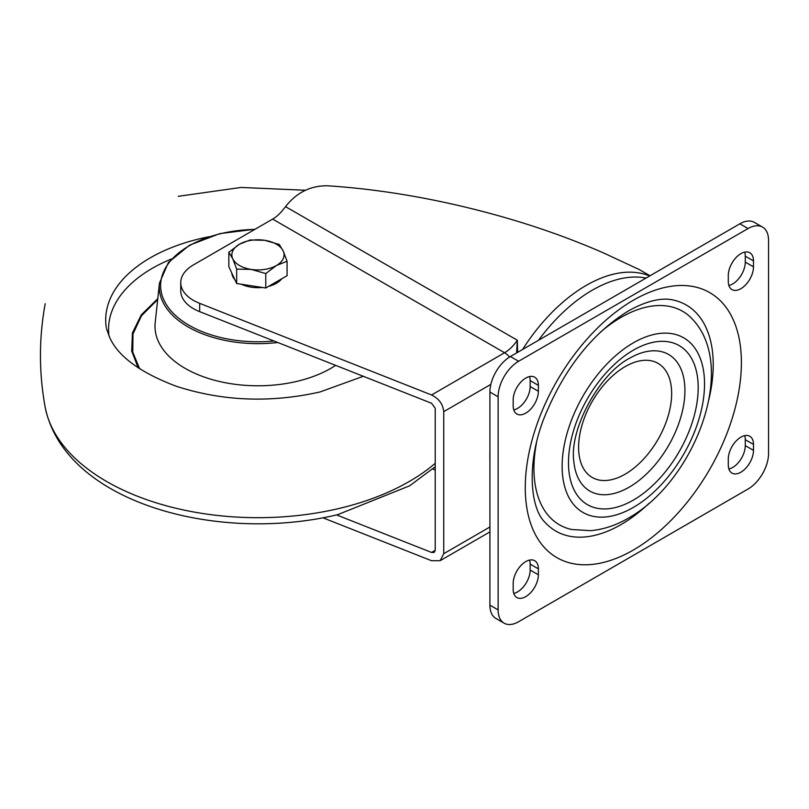 <?xml version="1.0" encoding="UTF-8"?>
<svg xmlns="http://www.w3.org/2000/svg" width="809" height="809" viewBox="0 0 809 809"><rect width="100%" height="100%" fill="white"/><g stroke="black" fill="none" stroke-linecap="round" stroke-linejoin="round"><path stroke-width="1.21" d="M708.876 399.504A130.502 75.277 120 0 0 673.199 300.018C666.515 298.4 652.448 297.591 628.532 310.858C592.087 333.328 563.944 369.046 544.103 418C525.85 464.235 530.522 508.821 545.064 522.371A130.502 75.277 120 0 0 621.019 524.596A130.502 75.277 120 0 0 649.04 503.35M536.468 442.928A123.251 71.091 120 0 0 571.741 529.511L590.722 530.664C603.585 529.48 616.185 525.274 628.532 518.053C693.991 481.497 738.324 368.216 692.757 319.515A123.251 71.091 120 0 0 621.019 317.411A123.251 71.091 120 0 0 600.157 332.408M513.179 583.441A17.838 10.284 -60 0 1 525.779 561.588A17.838 10.284 -60 0 1 534.688 560.698A17.838 10.284 -60 0 1 538.379 568.858L538.379 574.784A17.838 10.284 -60 0 1 530.603 592.734A17.838 10.284 -60 0 1 516.87 597.527A17.838 10.284 -60 0 1 513.179 589.356L513.179 583.441M525.779 378.076A17.838 10.284 120 0 0 513.179 399.929L513.179 405.845A17.838 10.284 120 0 0 516.87 414.016A17.838 10.284 120 0 0 530.603 409.223A17.838 10.284 120 0 0 538.379 391.273L538.379 385.347A17.838 10.284 120 0 0 534.688 377.186A17.838 10.284 120 0 0 525.779 378.076M728.292 275.495A17.838 10.284 -60 0 1 740.892 253.642A17.838 10.284 -60 0 1 749.801 252.752A17.838 10.284 -60 0 1 753.492 260.923L753.492 266.839A17.838 10.284 -60 0 1 745.716 284.788A17.838 10.284 -60 0 1 731.983 289.582A17.838 10.284 -60 0 1 728.292 281.421L728.292 275.495M740.892 437.153A17.838 10.284 120 0 0 728.292 459.006L728.292 464.932A17.838 10.284 120 0 0 731.983 473.093A17.838 10.284 120 0 0 745.716 468.3A17.838 10.284 120 0 0 753.492 450.35L753.492 444.434A17.838 10.284 120 0 0 749.801 436.263A17.838 10.284 120 0 0 740.892 437.153M646.067 278.063A136.306 78.625 120 0 0 592.279 290.188A136.306 78.625 120 0 0 538.501 340.286M199.681 303.355L199.681 311.647A43.504 25.119 180 0 1 193.513 308.694A43.504 25.119 180 0 1 180.751 290.916L180.751 282.634A43.504 25.119 0 0 0 193.513 300.412A43.504 25.119 0 0 0 199.681 303.355L431.571 394.974L504.583 352.744L272.643 219.087L193.462 264.887A43.504 25.119 0 0 0 180.751 282.634M272.643 219.087A29.003 16.726 120 0 0 282.412 210.562L285.537 206.649C296.751 192.34 310.919 185.392 328.039 185.817C364.181 188.184 401.658 193.422 440.47 201.522C499.497 214.021 554.054 231.253 604.141 253.207L639.221 269.549L650.031 275.768M744.695 252.125A17.838 10.284 -60 0 1 745.281 256.19L745.281 262.106A17.838 10.284 -60 0 1 728.879 285.476M728.879 468.987A17.838 10.284 120 0 0 745.281 445.617L745.281 439.702A17.838 10.284 120 0 0 744.695 435.636M498.122 396.794L489.91 392.062L489.91 605.172L498.122 609.905A29.003 16.726 120 0 0 504.128 623.183A29.003 16.726 120 0 0 518.609 621.737L748.062 489.01A29.003 16.726 120 0 0 768.55 453.485L768.55 240.374A29.003 16.726 120 0 0 762.543 227.096A29.003 16.726 120 0 0 748.062 228.542L518.609 361.269A29.003 16.726 120 0 0 498.122 396.794L498.122 609.905M489.91 392.062A29.003 16.726 -60 0 1 510.398 356.536L518.609 361.269M748.062 228.542L739.851 223.81L510.398 356.536M739.851 223.81A29.003 16.726 -60 0 1 754.332 222.364L762.543 227.096M504.128 623.183L495.917 618.45A29.003 16.726 -60 0 1 489.91 605.172M513.766 409.91A17.838 10.284 120 0 0 530.168 386.54L530.168 380.624A17.838 10.284 120 0 0 529.582 376.559M529.582 560.071A17.838 10.284 -60 0 1 530.168 564.136L530.168 570.052A17.838 10.284 -60 0 1 513.766 593.422M336.615 514.928L431.571 552.446L434.16 552.426L435.222 550.332L435.222 408.262L431.571 403.266L199.681 311.647M323.024 517.841L431.571 560.728L440.187 560.657L443.747 553.7L443.747 411.629C442.968 404.176 438.913 398.635 431.571 394.974M516.597 352.946L517.335 340.225L517.608 352.37M157.765 298.693L141.292 314.832L132.433 332.904L131.715 351.096L138.187 367.842M106.252 327.463A152.254 87.898 180 0 1 208.843 236.774A152.254 87.898 0 0 0 199.125 238.898A152.254 87.898 0 0 0 106.252 327.463M281.815 278.721A26.1 15.068 180 0 1 276.425 283.261A26.1 15.068 180 0 1 268.578 286.376M262.349 287.468A26.1 15.068 180 0 1 241.325 284.232M234.853 279.631A26.1 15.068 180 0 1 231.88 273.23M287.074 261.246L283.16 250.942A26.1 15.068 -0 0 1 276.425 265.504A26.1 15.068 180 0 1 251.225 269.417L265.777 273.563L276.425 265.504L287.074 261.246L287.074 275.687L265.777 287.994L236.663 283.514L228.836 266.707L228.836 252.277L232.749 258.769A26.1 15.068 180 0 1 239.484 244.217A26.1 15.068 180 0 1 264.685 240.303A26.1 15.068 180 0 1 283.16 250.942L279.247 244.449L264.685 240.303L250.123 239.96L239.484 244.217L228.836 252.277M251.225 269.417A26.1 15.068 180 0 1 232.749 258.769L236.663 269.073L251.225 269.417M236.663 283.514L236.663 269.073M265.777 287.994L265.777 273.563M625.124 474.185A65.863 37.993 120 0 0 671.652 393.498A65.863 37.993 120 0 0 625.124 366.629A65.863 37.993 120 0 0 578.597 447.326A65.863 37.993 120 0 0 625.124 474.185M634.863 355.475A78.837 45.476 -60 0 1 684.849 393.862A78.837 45.476 -60 0 1 629.23 487.139A78.837 45.476 -60 0 1 573.824 461.393C569.131 429.862 598.852 374.092 629.736 358.144L634.863 355.475M633.336 500.104A91.811 52.959 -60 0 1 568.484 462.657A91.811 52.959 -60 0 1 633.336 350.176A91.811 52.959 -60 0 1 698.187 387.622A91.811 52.959 -60 0 1 633.336 500.104M633.336 550.039A152.962 88.232 -60 0 1 525.274 487.645A152.962 88.232 -60 0 1 633.336 300.24A152.962 88.232 -60 0 1 741.398 362.634A152.962 88.232 -60 0 1 633.336 550.039M633.336 342.844A100.791 58.137 120 0 0 562.134 466.328A100.791 58.137 120 0 0 633.336 507.435A100.791 58.137 120 0 0 704.538 383.951A100.791 58.137 120 0 0 633.336 342.844M522.604 349.478A137.752 79.454 -60 0 1 586.131 285.456A137.752 79.454 -60 0 1 649.657 275.99M285.537 206.649L517.335 340.225A29.003 16.726 120 0 1 504.583 352.744A14.501 8.383 60 0 1 509.528 357.062M443.747 553.7L489.91 526.993M489.91 460.24A139.199 80.293 -60 0 1 489.91 451.675M490.861 384.366L443.747 411.629M435.222 550.332L431.571 552.446M432.866 468.886L435.222 470.241M745.281 445.617L753.492 450.35M745.281 439.702L753.492 444.434M745.281 256.19L753.492 260.923M745.281 262.106L753.492 266.839M530.168 386.54L538.379 391.273M530.168 380.624L538.379 385.347M530.168 564.136L538.379 568.858M530.168 570.052L538.379 574.784M171.397 259.001A149.392 86.25 0 0 0 109.003 335.988M277.77 342.5A98.708 56.994 180 0 1 166.907 308.694A98.708 56.994 180 0 1 159.434 283.16L155.197 322.69A102.955 59.441 0 0 0 163.003 349.326A102.955 59.441 0 0 0 335.634 365.365M139.674 368.833L132.757 352.168L133 333.986L141.464 315.834L157.674 299.542M274.018 341.014A97.333 56.195 180 0 1 168.181 307.309A97.333 56.195 180 0 1 220.341 233.761A97.333 56.195 180 0 1 254.774 229.422M435.222 463.335A213.97 123.534 180 0 1 340.64 508.092A213.97 123.534 180 0 1 45.193 407.271C38.872 372.747 38.872 338.233 45.193 303.719M440.187 560.657L489.91 531.897M255.179 229.19L219.785 233.629L189.528 245.198L168.434 262.429L159.434 283.16M106.424 328.535L109.842 337.788C118.205 356.385 140.169 372.484 175.715 386.065C221.979 401.193 270.054 403.165 319.959 391.981L363.302 376.296M178.253 196.314L241.072 187.445L305.428 190.257M45.193 407.271C64.811 502.753 217.338 543.618 337.646 514.676L409.576 485.835L435.222 466.783"/></g></svg>
